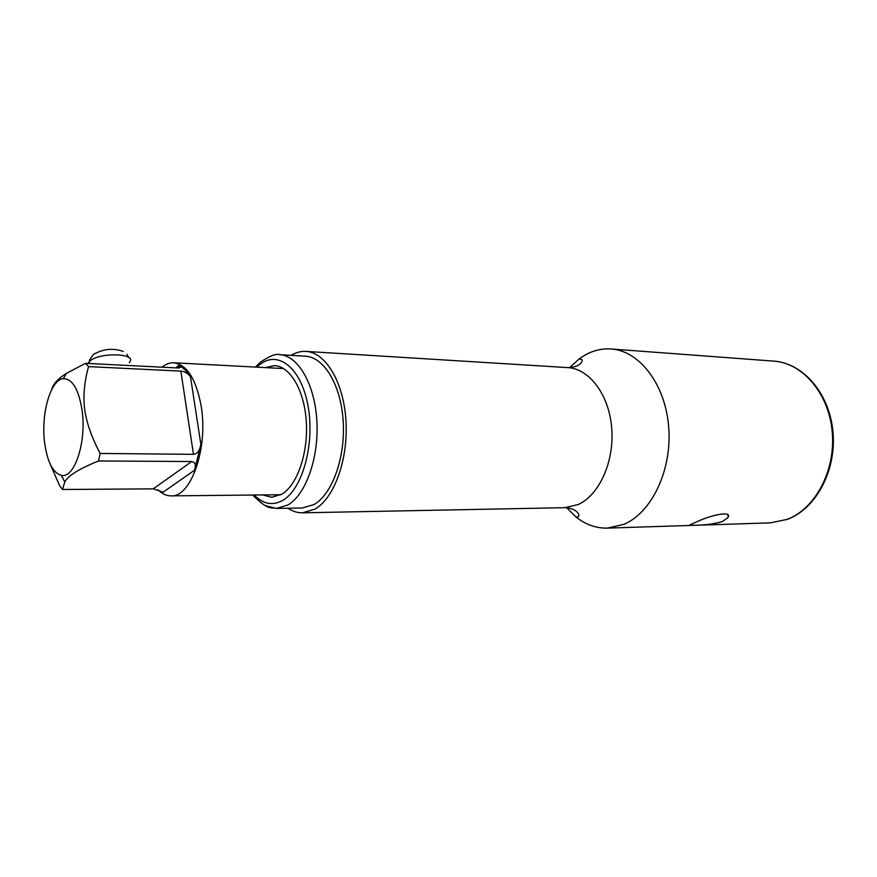 <?xml version="1.0" encoding="UTF-8"?>
<svg xmlns="http://www.w3.org/2000/svg" width="877" height="877" viewBox="0 0 877 877"><rect width="100%" height="100%" fill="white"/><g stroke="black" fill="none" stroke-linecap="round" stroke-linejoin="round"><path stroke-width="1.32" d="M161.982 367.189C165.797 364.076 169.743 362.607 173.821 362.782C187.042 364.679 196.163 379.138 201.173 406.172C208.386 448.015 191 497.544 171.004 495.878C166.455 495.867 162.157 493.85 158.145 489.815M193.477 454.33C197.237 453.924 199.704 450.603 200.877 444.365L194.573 470.225C196.196 465.04 195.242 462.135 191.734 461.532L98.509 460.973L100.153 453.453L193.477 454.33L180.848 371.114C184.652 371.377 187.875 373.284 190.506 376.825C186.965 371.124 183.03 367.353 178.711 365.501L179.938 366.202C181.002 367.342 180.213 367.934 177.582 367.967L85.507 363.341L66.422 373.35C58.112 378.601 53.212 383.973 51.732 389.487M194.573 470.225L163.155 492.15L153.245 488.851L191.734 461.532M49.759 463.133L59.691 485.836L62.541 489.487L153.245 488.851M180.848 371.114L88.555 366.608L85.507 363.341M88.555 366.608C84.313 381.89 83.019 396.141 84.674 409.384C86.527 422.769 91.69 437.459 100.153 453.453M98.509 460.973C79.16 468.8 67.913 475.805 64.777 481.977L62.541 489.487M82.065 410.283C86.724 441.865 74.512 478.886 61.313 475.334C52.938 472.911 47.391 462.113 44.672 442.951C40.726 414.174 50.526 379.39 63.352 378.667C72.451 378.765 78.689 389.3 82.065 410.283M696.02 522.155C708.178 516.147 731.659 509.932 728.338 517.2L722.725 521.344C710.129 525.849 685.693 525.794 690.331 524.643L696.02 522.155M611.094 348.98L773.777 361.116C802.641 362.946 828.918 393.455 832.24 431.977C835.781 470.456 815.369 508.781 787.184 519.392L770.357 522.867L607.312 528.118L623.898 524.336C651.743 512.694 672.144 470.072 668.712 427.252C665.511 384.4 639.497 350.723 611.094 348.98C601.885 348.366 593.049 350.493 584.597 355.338L579.226 358.868L581.429 359.438C583.808 359.691 581.276 367.397 567.748 367.606L305.92 351.403C300.844 351.129 295.911 352.444 291.109 355.36M607.312 528.118C595.976 528.338 585.507 524.599 575.893 516.904L566.531 507.608M569.59 367.638L579.226 358.868M567.748 367.606C589.41 368.68 609.142 394.836 611.729 428.173C614.492 461.466 599.364 495.001 578.25 504.505L564.788 507.684L302.51 512.815L314.821 509.197C334.203 498.355 348.355 459.482 345.966 420.905C343.74 382.273 325.674 352.302 305.92 351.403M302.51 512.815C297.435 512.881 292.556 511.357 287.886 508.243M255.404 367.079L260.261 362.322C269.678 355.93 276.145 353.387 279.664 354.67L305.492 356.215C324.095 357.016 341.076 385.178 343.203 421.442C345.472 457.662 332.23 494.244 314.021 504.549L302.291 508.002L276.419 508.441L265.413 505.623M265.292 367.595L274.545 365.632C290.232 366.246 304.494 390.594 306.314 421.947C308.255 453.256 297.237 485.047 281.912 494.168L271.76 497.27L262.607 494.924M200.877 444.365L190.506 376.825M178.711 365.501L175.828 367.88M279.664 354.67C298.016 355.459 314.777 383.973 316.849 420.73C319.075 457.443 305.974 494.518 287.996 504.944L276.419 508.441C271.574 507.125 268.57 511.138 252.708 495.023M256.895 367.156L260.14 364.35C278.458 349.846 301.556 368.483 308.101 406.347C314.942 444.014 302.488 489.059 282.942 500.296C272.736 505.996 263.155 504.242 254.198 495.012M88.051 363.473L89.542 361.39C98.948 351.787 138.654 353.223 129.215 362.607M171.004 495.878L280.936 494.738M173.821 362.782L283.6 368.559M179.938 366.202L177.79 367.978M61.313 475.334L64.777 481.977M63.352 378.667L66.422 373.35M727.735 514.832L728.338 517.2M773.777 361.116C803.639 363.221 829.598 393.926 832.975 431.944C836.494 470.017 816.564 508.068 787.886 519.195M787.469 519.359L770.357 522.867M575.893 516.904L576.485 516.926C581.451 517.923 578.973 508.243 564.788 507.684M123.273 351.414C113.517 348.07 104.1 348.794 95.012 353.584C94.288 353.267 92.447 355.448 89.487 360.151L89.246 363.527M126.935 354.242L128.787 357.564"/></g></svg>
